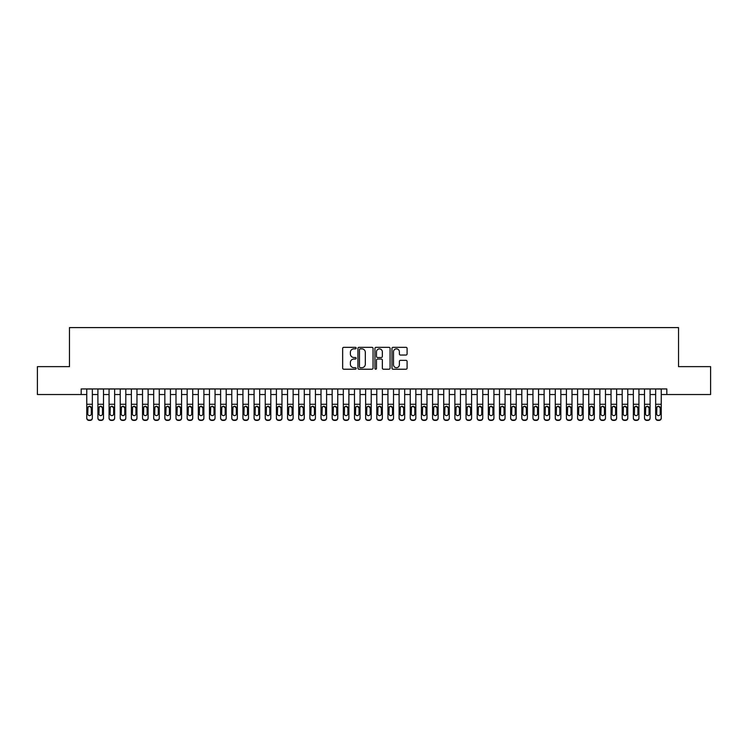<?xml version="1.0" encoding="UTF-8"?>
<svg xmlns="http://www.w3.org/2000/svg" width="748" height="748" viewBox="0 0 748 748"><rect width="100%" height="100%" fill="white"/><g stroke="black" fill="none" stroke-linecap="round" stroke-linejoin="round"><path stroke-width="1.12" d="M356.151 348.091A0.767 0.767 0 0 0 355.384 347.324L343.753 347.324A1.094 1.094 0 0 0 342.659 348.418L342.659 368.128A1.094 1.094 0 0 0 343.753 369.222L355.384 369.222A0.767 0.767 0 0 0 356.151 368.455A0.767 0.767 0 0 0 355.384 367.689L353.879 367.689A3.506 3.506 0 0 1 350.373 364.183L350.373 362.546A3.506 3.506 0 0 1 353.879 359.04L355.384 359.04A0.767 0.767 0 0 0 356.151 358.273A0.767 0.767 0 0 0 355.384 357.507L353.879 357.507A3.506 3.506 0 0 1 350.373 354L350.373 352.355A3.506 3.506 0 0 1 353.879 348.858L355.384 348.858A0.767 0.767 0 0 0 356.151 348.091M405.996 355.038A1.094 1.094 0 0 0 407.09 353.944L407.09 348.418A1.094 1.094 0 0 0 405.996 347.324L393.083 347.324A1.094 1.094 0 0 0 391.98 348.418L391.98 368.128A1.094 1.094 0 0 0 393.083 369.222L405.996 369.222A1.094 1.094 0 0 0 407.09 368.128L407.09 361.443A1.094 1.094 0 0 0 405.996 360.349L400.47 360.349A1.094 1.094 0 0 0 399.376 361.443L399.376 364.762A2.927 2.927 0 0 1 396.449 367.689A2.927 2.927 0 0 1 393.513 364.762L393.513 351.784A2.927 2.927 0 0 1 396.449 348.858A2.927 2.927 0 0 1 399.376 351.784L399.376 353.944A1.094 1.094 0 0 0 400.47 355.038L405.996 355.038M81.186 394.523L37.4 394.523L37.4 366.642L69.471 366.642L69.471 327.596L678.53 327.596L678.53 366.642L710.6 366.642L710.6 394.523L666.814 394.523L666.814 388.951L81.186 388.951L81.186 394.523L86.759 394.523M373.046 348.418A1.094 1.094 0 0 0 371.943 347.324L359.031 347.324A1.094 1.094 0 0 0 357.927 348.418L357.927 368.128A1.094 1.094 0 0 0 359.031 369.222L371.943 369.222A1.094 1.094 0 0 0 373.046 368.128L373.046 348.418M376.057 347.324L388.969 347.324A1.094 1.094 0 0 1 390.073 348.418L390.073 368.128A1.094 1.094 0 0 1 388.969 369.222L383.444 369.222A1.094 1.094 0 0 1 382.35 368.128L382.35 360.134A1.094 1.094 0 0 0 381.256 359.04L377.59 359.04A1.094 1.094 0 0 0 376.487 360.134L376.487 368.455A0.767 0.767 0 0 1 375.72 369.222A0.767 0.767 0 0 1 374.954 368.455L374.954 348.418A1.094 1.094 0 0 1 376.057 347.324M92.341 394.523L97.913 394.523M103.495 394.523L109.068 394.523M114.65 394.523L120.222 394.523M125.804 394.523L131.377 394.523M136.959 394.523L142.531 394.523M148.113 394.523L153.686 394.523M159.268 394.523L164.841 394.523M170.422 394.523L176.004 394.523M181.577 394.523L187.159 394.523M192.732 394.523L198.314 394.523M203.886 394.523L209.468 394.523M215.041 394.523L220.623 394.523M226.195 394.523L231.777 394.523M237.35 394.523L242.932 394.523M248.504 394.523L254.086 394.523M259.659 394.523L265.241 394.523M270.813 394.523L276.395 394.523M281.968 394.523L287.55 394.523M293.123 394.523L298.704 394.523M304.277 394.523L309.859 394.523M315.441 394.523L321.014 394.523M326.596 394.523L332.168 394.523M337.75 394.523L343.323 394.523M348.905 394.523L354.477 394.523M360.059 394.523L365.632 394.523M371.214 394.523L376.786 394.523M382.368 394.523L387.941 394.523M393.523 394.523L399.095 394.523M404.677 394.523L410.25 394.523M415.832 394.523L421.405 394.523M426.986 394.523L432.559 394.523M438.141 394.523L443.723 394.523M449.296 394.523L454.877 394.523M460.45 394.523L466.032 394.523M471.605 394.523L477.187 394.523M482.759 394.523L488.341 394.523M493.914 394.523L499.496 394.523M505.068 394.523L510.65 394.523M516.223 394.523L521.805 394.523M527.377 394.523L532.959 394.523M538.532 394.523L544.114 394.523M549.687 394.523L555.268 394.523M560.841 394.523L566.423 394.523M571.996 394.523L577.578 394.523M583.16 394.523L588.732 394.523M594.314 394.523L599.887 394.523M605.469 394.523L611.041 394.523M616.623 394.523L622.196 394.523M627.778 394.523L633.35 394.523M638.932 394.523L644.505 394.523M650.087 394.523L655.659 394.523M661.241 394.523L666.814 394.523M360.227 348.858A0.767 0.767 0 0 0 359.461 349.625L359.461 366.922A0.767 0.767 0 0 0 360.227 367.689L361.817 367.689A3.506 3.506 0 0 0 365.323 364.183L365.323 352.355A3.506 3.506 0 0 0 361.817 348.858L360.227 348.858M382.35 351.841A2.927 2.927 0 0 0 379.423 348.914A2.927 2.927 0 0 0 376.487 351.841L376.487 356.413A1.094 1.094 0 0 0 377.59 357.507L381.256 357.507A1.094 1.094 0 0 0 382.35 356.413L382.35 351.841M86.759 407.51L86.759 417.842A2.235 2.216 -0 0 0 88.993 420.058L90.106 420.058A2.235 2.216 -0 0 0 92.341 417.842L92.341 418.188A2.235 2.216 180 0 1 90.106 420.404L90.106 420.058M91.331 413.859L91.331 407.978L91.331 413.859A1.786 1.767 180 0 1 89.545 415.626A1.786 1.767 180 0 0 91.331 413.859M87.768 414.205L87.768 413.859A1.786 1.767 180 0 0 89.545 415.626M88.619 406.454L87.768 407.847M90.48 406.454L89.545 406.192L91.331 407.978M92.341 388.951L92.341 418.188M86.759 388.951L86.759 418.188A2.235 2.216 180 0 0 88.993 420.404L90.106 420.404M86.759 407.164L87.965 407.164L87.768 413.859M87.965 407.164L89.545 406.192M97.913 407.51L97.913 417.842A2.235 2.216 0 0 0 100.148 420.058L101.261 420.058A2.235 2.216 0 0 0 103.495 417.842L103.495 418.188A2.235 2.216 180 0 1 101.261 420.404L101.261 420.058M102.485 413.859L102.485 407.978L102.485 413.859A1.786 1.767 180 0 1 100.709 415.626A1.786 1.767 180 0 0 102.485 413.859M98.923 414.205L98.923 413.859A1.786 1.767 180 0 0 100.709 415.626M99.774 406.454L98.923 407.847M101.635 406.454L100.709 406.192L102.485 407.978M109.068 407.51L109.068 417.842A2.235 2.216 0 0 0 111.302 420.058L112.415 420.058A2.235 2.216 0 0 0 114.65 417.842L114.65 418.188A2.235 2.216 180 0 1 112.415 420.404L112.415 420.058M113.64 413.859L113.64 407.978L113.64 413.859A1.786 1.767 180 0 1 111.863 415.626A1.786 1.767 180 0 0 113.64 413.859M110.078 414.205L110.078 413.859A1.786 1.767 180 0 0 111.863 415.626M110.928 406.454L110.078 407.847M112.789 406.454L111.863 406.192L113.64 407.978M120.222 407.51L120.222 417.842A2.235 2.216 0 0 0 122.457 420.058L123.57 420.058A2.235 2.216 0 0 0 125.804 417.842L125.804 418.188A2.235 2.216 180 0 1 123.57 420.404L123.57 420.058M124.794 413.859L124.794 407.978L124.794 413.859A1.786 1.767 180 0 1 123.018 415.626A1.786 1.767 180 0 0 124.794 413.859M121.232 414.205L121.232 413.859A1.786 1.767 180 0 0 123.018 415.626M122.083 406.454L121.232 407.847M123.944 406.454L123.018 406.192L124.794 407.978M131.377 407.51L131.377 417.842A2.235 2.216 0 0 0 133.612 420.058L134.724 420.058A2.235 2.216 0 0 0 136.959 417.842L136.959 418.188A2.235 2.216 180 0 1 134.724 420.404L134.724 420.058M135.958 413.859L135.958 407.978L135.958 413.859A1.786 1.767 180 0 1 134.173 415.626A1.786 1.767 180 0 0 135.958 413.859M132.387 414.205L132.387 413.859A1.786 1.767 180 0 0 134.173 415.626M133.238 406.454L132.387 407.847M135.098 406.454L134.173 406.192L135.958 407.978M103.495 388.951L103.495 418.188M97.913 388.951L97.913 418.188A2.235 2.216 180 0 0 100.148 420.404L101.261 420.404M97.913 407.164L99.119 407.164L98.923 413.859M99.119 407.164L100.709 406.192M114.65 388.951L114.65 418.188M109.068 388.951L109.068 418.188A2.235 2.216 180 0 0 111.302 420.404L112.415 420.404M109.068 407.164L110.274 407.164L110.078 413.859M110.274 407.164L111.863 406.192M125.804 388.951L125.804 418.188M120.222 388.951L120.222 418.188A2.235 2.216 180 0 0 122.457 420.404L123.57 420.404M120.222 407.164L121.428 407.164L121.232 413.859M121.428 407.164L123.018 406.192M136.959 388.951L136.959 418.188M131.377 388.951L131.377 418.188A2.235 2.216 180 0 0 133.612 420.404L134.724 420.404M131.377 407.164L132.583 407.164L132.387 413.859M132.583 407.164L134.173 406.192M142.531 407.51L142.531 417.842A2.235 2.216 0 0 0 144.766 420.058L145.879 420.058A2.235 2.216 0 0 0 148.113 417.842L148.113 418.188A2.235 2.216 180 0 1 145.879 420.404L145.879 420.058M147.113 413.859L147.113 407.978L147.113 413.859A1.786 1.767 180 0 1 145.327 415.626A1.786 1.767 180 0 0 147.113 413.859M143.541 414.205L143.541 413.859A1.786 1.767 180 0 0 145.327 415.626M144.392 406.454L143.541 407.847M146.253 406.454L145.327 406.192L147.113 407.978M148.113 388.951L148.113 418.188M142.531 388.951L142.531 418.188A2.235 2.216 180 0 0 144.766 420.404L145.879 420.404M142.531 407.164L143.738 407.164L143.541 413.859M143.738 407.164L145.327 406.192M153.686 407.51L153.686 417.842A2.235 2.216 0 0 0 155.921 420.058L157.033 420.058A2.235 2.216 0 0 0 159.268 417.842L159.268 418.188A2.235 2.216 180 0 1 157.033 420.404L157.033 420.058M158.267 413.859L158.267 407.978L158.267 413.859A1.786 1.767 180 0 1 156.482 415.626A1.786 1.767 180 0 0 158.267 413.859M154.696 414.205L154.696 413.859A1.786 1.767 180 0 0 156.482 415.626M155.547 406.454L154.696 407.847M157.407 406.454L156.482 406.192L158.267 407.978M159.268 388.951L159.268 418.188M153.686 388.951L153.686 418.188A2.235 2.216 180 0 0 155.921 420.404L157.033 420.404M153.686 407.164L154.892 407.164L154.696 413.859M154.892 407.164L156.482 406.192M164.841 407.51L164.841 417.842A2.235 2.216 0 0 0 167.075 420.058L168.188 420.058A2.235 2.216 0 0 0 170.422 417.842L170.422 418.188A2.235 2.216 180 0 1 168.188 420.404L168.188 420.058M169.422 413.859L169.422 407.978L169.422 413.859A1.786 1.767 180 0 1 167.636 415.626A1.786 1.767 180 0 0 169.422 413.859M165.85 414.205L165.85 413.859A1.786 1.767 180 0 0 167.636 415.626M166.701 406.454L165.85 407.847M168.562 406.454L167.636 406.192L169.422 407.978M170.422 388.951L170.422 418.188M164.841 388.951L164.841 418.188A2.235 2.216 180 0 0 167.075 420.404L168.188 420.404M164.841 407.164L166.047 407.164L165.85 413.859M166.047 407.164L167.636 406.192M176.004 407.51L176.004 417.842A2.235 2.216 0 0 0 178.23 420.058L179.342 420.058A2.235 2.216 0 0 0 181.577 417.842L181.577 418.188A2.235 2.216 180 0 1 179.342 420.404L179.342 420.058M180.577 413.859L180.577 407.978L180.577 413.859A1.786 1.767 180 0 1 178.791 415.626A1.786 1.767 180 0 0 180.577 413.859M177.005 414.205L177.005 413.859A1.786 1.767 180 0 0 178.791 415.626M177.856 406.454L177.005 407.847M179.716 406.454L178.791 406.192L180.577 407.978M181.577 388.951L181.577 418.188M176.004 388.951L176.004 418.188A2.235 2.216 180 0 0 178.23 420.404L179.342 420.404M176.004 407.164L177.201 407.164L177.005 413.859M177.201 407.164L178.791 406.192M187.159 407.51L187.159 417.842A2.235 2.216 0 0 0 189.384 420.058L190.497 420.058A2.235 2.216 0 0 0 192.732 417.842L192.732 418.188A2.235 2.216 180 0 1 190.497 420.404L190.497 420.058M191.731 413.859L191.731 407.978L191.731 413.859A1.786 1.767 180 0 1 189.945 415.626A1.786 1.767 180 0 0 191.731 413.859M188.159 414.205L188.159 413.859A1.786 1.767 180 0 0 189.945 415.626M189.01 406.454L188.159 407.847M190.871 406.454L189.945 406.192L191.731 407.978M198.314 407.51L198.314 417.842A2.235 2.216 0 0 0 200.539 420.058L201.661 420.058A2.235 2.216 0 0 0 203.886 417.842L203.886 418.188A2.235 2.216 180 0 1 201.661 420.404L201.661 420.058M202.886 413.859L202.886 407.978L202.886 413.859A1.786 1.767 180 0 1 201.1 415.626A1.786 1.767 180 0 0 202.886 413.859M199.314 414.205L199.314 413.859A1.786 1.767 180 0 0 201.1 415.626M200.165 406.454L199.314 407.847M202.025 406.454L201.1 406.192L202.886 407.978M209.468 407.51L209.468 417.842A2.235 2.216 0 0 0 211.693 420.058L212.815 420.058A2.235 2.216 0 0 0 215.041 417.842L215.041 418.188A2.235 2.216 180 0 1 212.815 420.404L212.815 420.058M214.04 413.859L214.04 407.978L214.04 413.859A1.786 1.767 180 0 1 212.254 415.626A1.786 1.767 180 0 0 214.04 413.859M210.469 414.205L210.469 413.859A1.786 1.767 180 0 0 212.254 415.626M211.319 406.454L210.469 407.847M213.189 406.454L212.254 406.192L214.04 407.978M220.623 407.51L220.623 417.842A2.235 2.216 0 0 0 222.848 420.058L223.97 420.058A2.235 2.216 0 0 0 226.195 417.842L226.195 418.188A2.235 2.216 180 0 1 223.97 420.404L223.97 420.058M225.195 413.859L225.195 407.978L225.195 413.859A1.786 1.767 180 0 1 223.409 415.626A1.786 1.767 180 0 0 225.195 413.859M221.623 414.205L221.623 413.859A1.786 1.767 180 0 0 223.409 415.626M222.474 406.454L221.623 407.847M224.344 406.454L223.409 406.192L225.195 407.978M231.777 407.51L231.777 417.842A2.235 2.216 0 0 0 234.002 420.058L235.124 420.058A2.235 2.216 0 0 0 237.35 417.842L237.35 418.188A2.235 2.216 180 0 1 235.124 420.404L235.124 420.058M236.349 413.859L236.349 407.978L236.349 413.859A1.786 1.767 180 0 1 234.563 415.626A1.786 1.767 180 0 0 236.349 413.859M232.778 414.205L232.778 413.859A1.786 1.767 180 0 0 234.563 415.626M233.628 406.454L232.778 407.847M235.498 406.454L234.563 406.192L236.349 407.978M242.932 407.51L242.932 417.842A2.235 2.216 0 0 0 245.157 420.058L246.279 420.058A2.235 2.216 0 0 0 248.504 417.842L248.504 418.188A2.235 2.216 180 0 1 246.279 420.404L246.279 420.058M247.504 413.859L247.504 407.978L247.504 413.859A1.786 1.767 180 0 1 245.718 415.626A1.786 1.767 180 0 0 247.504 413.859M243.932 414.205L243.932 413.859A1.786 1.767 180 0 0 245.718 415.626M244.783 406.454L243.932 407.847M246.653 406.454L245.718 406.192L247.504 407.978M254.086 407.51L254.086 417.842A2.235 2.216 0 0 0 256.312 420.058L257.434 420.058A2.235 2.216 0 0 0 259.659 417.842L259.659 418.188A2.235 2.216 180 0 1 257.434 420.404L257.434 420.058M258.658 413.859L258.658 407.978L258.658 413.859A1.786 1.767 180 0 1 256.873 415.626A1.786 1.767 180 0 0 258.658 413.859M255.087 414.205L255.087 413.859A1.786 1.767 180 0 0 256.873 415.626M255.938 406.454L255.087 407.847M257.808 406.454L256.873 406.192L258.658 407.978M265.241 407.51L265.241 417.842A2.235 2.216 0 0 0 267.466 420.058L268.588 420.058A2.235 2.216 0 0 0 270.813 417.842L270.813 418.188A2.235 2.216 180 0 1 268.588 420.404L268.588 420.058M269.813 413.859L269.813 407.978L269.813 413.859A1.786 1.767 180 0 1 268.027 415.626A1.786 1.767 180 0 0 269.813 413.859M266.241 414.205L266.241 413.859A1.786 1.767 180 0 0 268.027 415.626M267.101 406.454L266.241 407.847M268.962 406.454L268.027 406.192L269.813 407.978M276.395 407.51L276.395 417.842A2.235 2.216 0 0 0 278.63 420.058L279.743 420.058A2.235 2.216 0 0 0 281.968 417.842L281.968 418.188A2.235 2.216 180 0 1 279.743 420.404L279.743 420.058M280.968 413.859L280.968 407.978L280.968 413.859A1.786 1.767 180 0 1 279.182 415.626A1.786 1.767 180 0 0 280.968 413.859M277.396 414.205L277.396 413.859A1.786 1.767 180 0 0 279.182 415.626M278.256 406.454L277.396 407.847M280.117 406.454L279.182 406.192L280.968 407.978M287.55 407.51L287.55 417.842A2.235 2.216 0 0 0 289.785 420.058L290.897 420.058A2.235 2.216 0 0 0 293.123 417.842L293.123 418.188A2.235 2.216 180 0 1 290.897 420.404L290.897 420.058M292.122 413.859L292.122 407.978L292.122 413.859A1.786 1.767 180 0 1 290.336 415.626A1.786 1.767 180 0 0 292.122 413.859M288.55 414.205L288.55 413.859A1.786 1.767 180 0 0 290.336 415.626M289.411 406.454L288.55 407.847M291.271 406.454L290.336 406.192L292.122 407.978M298.704 407.51L298.704 417.842A2.235 2.216 0 0 0 300.939 420.058L302.052 420.058A2.235 2.216 0 0 0 304.277 417.842L304.277 418.188A2.235 2.216 180 0 1 302.052 420.404L302.052 420.058M303.277 413.859L303.277 407.978L303.277 413.859A1.786 1.767 180 0 1 301.491 415.626A1.786 1.767 180 0 0 303.277 413.859M299.705 414.205L299.705 413.859A1.786 1.767 180 0 0 301.491 415.626M300.565 406.454L299.705 407.847M302.426 406.454L301.491 406.192L303.277 407.978M309.859 407.51L309.859 417.842A2.235 2.216 0 0 0 312.094 420.058L313.206 420.058A2.235 2.216 0 0 0 315.441 417.842L315.441 418.188A2.235 2.216 180 0 1 313.206 420.404L313.206 420.058M314.431 413.859L314.431 407.978L314.431 413.859A1.786 1.767 180 0 1 312.645 415.626A1.786 1.767 180 0 0 314.431 413.859M310.859 414.205L310.859 413.859A1.786 1.767 180 0 0 312.645 415.626M311.72 406.454L310.859 407.847M313.58 406.454L312.645 406.192L314.431 407.978M192.732 388.951L192.732 418.188M187.159 388.951L187.159 418.188A2.235 2.216 180 0 0 189.384 420.404L190.497 420.404M187.159 407.164L188.356 407.164L188.159 413.859M188.356 407.164L189.945 406.192M203.886 388.951L203.886 418.188M198.314 388.951L198.314 418.188A2.235 2.216 180 0 0 200.539 420.404L201.661 420.404M198.314 407.164L199.51 407.164L199.314 413.859M199.51 407.164L201.1 406.192M215.041 388.951L215.041 418.188M209.468 388.951L209.468 418.188A2.235 2.216 180 0 0 211.693 420.404L212.815 420.404M209.468 407.164L210.665 407.164L210.469 413.859M210.665 407.164L212.254 406.192M226.195 388.951L226.195 418.188M220.623 388.951L220.623 418.188A2.235 2.216 180 0 0 222.848 420.404L223.97 420.404M220.623 407.164L221.819 407.164L221.623 413.859M221.819 407.164L223.409 406.192M237.35 388.951L237.35 418.188M231.777 388.951L231.777 418.188A2.235 2.216 180 0 0 234.002 420.404L235.124 420.404M231.777 407.164L232.974 407.164L232.778 413.859M232.974 407.164L234.563 406.192M248.504 388.951L248.504 418.188M242.932 388.951L242.932 418.188A2.235 2.216 180 0 0 245.157 420.404L246.279 420.404M242.932 407.164L244.129 407.164L243.932 413.859M244.129 407.164L245.718 406.192M259.659 388.951L259.659 418.188M254.086 388.951L254.086 418.188A2.235 2.216 180 0 0 256.312 420.404L257.434 420.404M254.086 407.164L255.283 407.164L255.087 413.859M255.283 407.164L256.873 406.192M270.813 388.951L270.813 418.188M265.241 388.951L265.241 418.188A2.235 2.216 180 0 0 267.466 420.404L268.588 420.404M265.241 407.164L266.438 407.164L266.241 413.859M266.438 407.164L268.027 406.192M281.968 388.951L281.968 418.188M276.395 388.951L276.395 418.188A2.235 2.216 180 0 0 278.63 420.404L279.743 420.404M276.395 407.164L277.592 407.164L277.396 413.859M277.592 407.164L279.182 406.192M293.123 388.951L293.123 418.188M287.55 388.951L287.55 418.188A2.235 2.216 180 0 0 289.785 420.404L290.897 420.404M287.55 407.164L288.747 407.164L288.55 413.859M288.747 407.164L290.336 406.192M304.277 388.951L304.277 418.188M298.704 388.951L298.704 418.188A2.235 2.216 180 0 0 300.939 420.404L302.052 420.404M298.704 407.164L299.901 407.164L299.705 413.859M299.901 407.164L301.491 406.192M315.441 388.951L315.441 418.188M309.859 388.951L309.859 418.188A2.235 2.216 180 0 0 312.094 420.404L313.206 420.404M309.859 407.164L311.065 407.164L310.859 413.859M311.065 407.164L312.645 406.192M321.014 407.51L321.014 417.842A2.235 2.216 0 0 0 323.248 420.058L324.361 420.058A2.235 2.216 0 0 0 326.596 417.842L326.596 418.188A2.235 2.216 180 0 1 324.361 420.404L324.361 420.058M325.586 413.859L325.586 407.978L325.586 413.859A1.786 1.767 180 0 1 323.8 415.626A1.786 1.767 180 0 0 325.586 413.859M322.014 414.205L322.014 413.859A1.786 1.767 180 0 0 323.8 415.626M322.874 406.454L322.014 407.847M324.735 406.454L323.8 406.192L325.586 407.978M332.168 407.51L332.168 417.842A2.235 2.216 0 0 0 334.403 420.058L335.515 420.058A2.235 2.216 0 0 0 337.75 417.842L337.75 418.188A2.235 2.216 180 0 1 335.515 420.404L335.515 420.058M336.74 413.859L336.74 407.978L336.74 413.859A1.786 1.767 180 0 1 334.954 415.626A1.786 1.767 180 0 0 336.74 413.859M333.169 414.205L333.169 413.859A1.786 1.767 180 0 0 334.954 415.626M334.029 406.454L333.169 407.847M335.889 406.454L334.954 406.192L336.74 407.978M343.323 407.51L343.323 417.842A2.235 2.216 0 0 0 345.557 420.058L346.67 420.058A2.235 2.216 0 0 0 348.905 417.842L348.905 418.188A2.235 2.216 180 0 1 346.67 420.404L346.67 420.058M347.895 413.859L347.895 407.978L347.895 413.859A1.786 1.767 180 0 1 346.109 415.626A1.786 1.767 180 0 0 347.895 413.859M344.332 414.205L344.332 413.859A1.786 1.767 180 0 0 346.109 415.626M345.183 406.454L344.332 407.847M347.044 406.454L346.109 406.192L347.895 407.978M354.477 407.51L354.477 417.842A2.235 2.216 0 0 0 356.712 420.058L357.825 420.058A2.235 2.216 0 0 0 360.059 417.842L360.059 418.188A2.235 2.216 180 0 1 357.825 420.404L357.825 420.058M359.049 413.859L359.049 407.978L359.049 413.859A1.786 1.767 180 0 1 357.264 415.626A1.786 1.767 180 0 0 359.049 413.859M355.487 414.205L355.487 413.859A1.786 1.767 180 0 0 357.264 415.626M356.338 406.454L355.487 407.847M358.199 406.454L357.264 406.192L359.049 407.978M326.596 388.951L326.596 418.188M321.014 388.951L321.014 418.188A2.235 2.216 180 0 0 323.248 420.404L324.361 420.404M321.014 407.164L322.22 407.164L322.014 413.859M322.22 407.164L323.8 406.192M337.75 388.951L337.75 418.188M332.168 388.951L332.168 418.188A2.235 2.216 180 0 0 334.403 420.404L335.515 420.404M332.168 407.164L333.374 407.164L333.169 413.859M333.374 407.164L334.954 406.192M348.905 388.951L348.905 418.188M343.323 388.951L343.323 418.188A2.235 2.216 180 0 0 345.557 420.404L346.67 420.404M343.323 407.164L344.529 407.164L344.332 413.859M344.529 407.164L346.109 406.192M360.059 388.951L360.059 418.188M354.477 388.951L354.477 418.188A2.235 2.216 180 0 0 356.712 420.404L357.825 420.404M354.477 407.164L355.683 407.164L355.487 413.859M355.683 407.164L357.264 406.192M365.632 407.51L365.632 417.842A2.235 2.216 0 0 0 367.866 420.058L368.979 420.058A2.235 2.216 0 0 0 371.214 417.842L371.214 418.188A2.235 2.216 180 0 1 368.979 420.404L368.979 420.058M370.204 413.859L370.204 407.978L370.204 413.859A1.786 1.767 180 0 1 368.418 415.626A1.786 1.767 180 0 0 370.204 413.859M366.642 414.205L366.642 413.859A1.786 1.767 180 0 0 368.418 415.626M367.492 406.454L366.642 407.847M369.353 406.454L368.418 406.192L370.204 407.978M371.214 388.951L371.214 418.188M365.632 388.951L365.632 418.188A2.235 2.216 180 0 0 367.866 420.404L368.979 420.404M365.632 407.164L366.838 407.164L366.642 413.859M366.838 407.164L368.418 406.192M376.786 407.51L376.786 417.842A2.235 2.216 0 0 0 379.021 420.058L380.134 420.058A2.235 2.216 0 0 0 382.368 417.842L382.368 418.188A2.235 2.216 180 0 1 380.134 420.404L380.134 420.058M381.358 413.859L381.358 407.978L381.358 413.859A1.786 1.767 180 0 1 379.582 415.626A1.786 1.767 180 0 0 381.358 413.859M377.796 414.205L377.796 413.859A1.786 1.767 180 0 0 379.582 415.626M378.647 406.454L377.796 407.847M380.508 406.454L379.582 406.192L381.358 407.978M382.368 388.951L382.368 418.188M376.786 388.951L376.786 418.188A2.235 2.216 180 0 0 379.021 420.404L380.134 420.404M376.786 407.164L377.992 407.164L377.796 413.859M377.992 407.164L379.582 406.192M387.941 407.51L387.941 417.842A2.235 2.216 0 0 0 390.176 420.058L391.288 420.058A2.235 2.216 0 0 0 393.523 417.842L393.523 418.188A2.235 2.216 180 0 1 391.288 420.404L391.288 420.058M392.513 413.859L392.513 407.978L392.513 413.859A1.786 1.767 180 0 1 390.736 415.626A1.786 1.767 180 0 0 392.513 413.859M388.951 414.205L388.951 413.859A1.786 1.767 180 0 0 390.736 415.626M389.801 406.454L388.951 407.847M391.662 406.454L390.736 406.192L392.513 407.978M393.523 388.951L393.523 418.188M387.941 388.951L387.941 418.188A2.235 2.216 180 0 0 390.176 420.404L391.288 420.404M387.941 407.164L389.147 407.164L388.951 413.859M389.147 407.164L390.736 406.192M399.095 407.51L399.095 417.842A2.235 2.216 0 0 0 401.33 420.058L402.443 420.058A2.235 2.216 0 0 0 404.677 417.842L404.677 418.188A2.235 2.216 180 0 1 402.443 420.404L402.443 420.058M403.668 413.859L403.668 407.978L403.668 413.859A1.786 1.767 180 0 1 401.891 415.626A1.786 1.767 180 0 0 403.668 413.859M400.105 414.205L400.105 413.859A1.786 1.767 180 0 0 401.891 415.626M400.956 406.454L400.105 407.847M402.817 406.454L401.891 406.192L403.668 407.978M404.677 388.951L404.677 418.188M399.095 388.951L399.095 418.188A2.235 2.216 180 0 0 401.33 420.404L402.443 420.404M399.095 407.164L400.302 407.164L400.105 413.859M400.302 407.164L401.891 406.192M410.25 407.51L410.25 417.842A2.235 2.216 0 0 0 412.485 420.058L413.597 420.058A2.235 2.216 0 0 0 415.832 417.842L415.832 418.188A2.235 2.216 180 0 1 413.597 420.404L413.597 420.058M414.831 413.859L414.831 407.978L414.831 413.859A1.786 1.767 180 0 1 413.046 415.626A1.786 1.767 180 0 0 414.831 413.859M411.26 414.205L411.26 413.859A1.786 1.767 180 0 0 413.046 415.626M412.111 406.454L411.26 407.847M413.971 406.454L413.046 406.192L414.831 407.978M415.832 388.951L415.832 418.188M410.25 388.951L410.25 418.188A2.235 2.216 180 0 0 412.485 420.404L413.597 420.404M410.25 407.164L411.456 407.164L411.26 413.859M411.456 407.164L413.046 406.192M421.405 407.51L421.405 417.842A2.235 2.216 0 0 0 423.639 420.058L424.752 420.058A2.235 2.216 0 0 0 426.986 417.842L426.986 418.188A2.235 2.216 180 0 1 424.752 420.404L424.752 420.058M425.986 413.859L425.986 407.978L425.986 413.859A1.786 1.767 180 0 1 424.2 415.626A1.786 1.767 180 0 0 425.986 413.859M422.414 414.205L422.414 413.859A1.786 1.767 180 0 0 424.2 415.626M423.265 406.454L422.414 407.847M425.126 406.454L424.2 406.192L425.986 407.978M426.986 388.951L426.986 418.188M421.405 388.951L421.405 418.188A2.235 2.216 180 0 0 423.639 420.404L424.752 420.404M421.405 407.164L422.611 407.164L422.414 413.859M422.611 407.164L424.2 406.192M432.559 407.51L432.559 417.842A2.235 2.216 0 0 0 434.794 420.058L435.906 420.058A2.235 2.216 0 0 0 438.141 417.842L438.141 418.188A2.235 2.216 180 0 1 435.906 420.404L435.906 420.058M437.141 413.859L437.141 407.978L437.141 413.859A1.786 1.767 180 0 1 435.355 415.626A1.786 1.767 180 0 0 437.141 413.859M433.569 414.205L433.569 413.859A1.786 1.767 180 0 0 435.355 415.626M434.42 406.454L433.569 407.847M436.28 406.454L435.355 406.192L437.141 407.978M438.141 388.951L438.141 418.188M432.559 388.951L432.559 418.188A2.235 2.216 180 0 0 434.794 420.404L435.906 420.404M432.559 407.164L433.765 407.164L433.569 413.859M433.765 407.164L435.355 406.192M443.723 407.51L443.723 417.842A2.235 2.216 0 0 0 445.948 420.058L447.061 420.058A2.235 2.216 0 0 0 449.296 417.842L449.296 418.188A2.235 2.216 180 0 1 447.061 420.404L447.061 420.058M448.295 413.859L448.295 407.978L448.295 413.859A1.786 1.767 180 0 1 446.509 415.626A1.786 1.767 180 0 0 448.295 413.859M444.723 414.205L444.723 413.859A1.786 1.767 180 0 0 446.509 415.626M445.574 406.454L444.723 407.847M447.435 406.454L446.509 406.192L448.295 407.978M449.296 388.951L449.296 418.188M443.723 388.951L443.723 418.188A2.235 2.216 180 0 0 445.948 420.404L447.061 420.404M443.723 407.164L444.92 407.164L444.723 413.859M444.92 407.164L446.509 406.192M454.877 407.51L454.877 417.842A2.235 2.216 0 0 0 457.103 420.058L458.215 420.058A2.235 2.216 0 0 0 460.45 417.842L460.45 418.188A2.235 2.216 180 0 1 458.215 420.404L458.215 420.058M459.45 413.859L459.45 407.978L459.45 413.859A1.786 1.767 180 0 1 457.664 415.626A1.786 1.767 180 0 0 459.45 413.859M455.878 414.205L455.878 413.859A1.786 1.767 180 0 0 457.664 415.626M456.729 406.454L455.878 407.847M458.589 406.454L457.664 406.192L459.45 407.978M460.45 388.951L460.45 418.188M454.877 388.951L454.877 418.188A2.235 2.216 180 0 0 457.103 420.404L458.215 420.404M454.877 407.164L456.074 407.164L455.878 413.859M456.074 407.164L457.664 406.192M466.032 407.51L466.032 417.842A2.235 2.216 0 0 0 468.257 420.058L469.37 420.058A2.235 2.216 0 0 0 471.605 417.842L471.605 418.188A2.235 2.216 180 0 1 469.37 420.404L469.37 420.058M470.604 413.859L470.604 407.978L470.604 413.859A1.786 1.767 180 0 1 468.818 415.626A1.786 1.767 180 0 0 470.604 413.859M467.033 414.205L467.033 413.859A1.786 1.767 180 0 0 468.818 415.626M467.883 406.454L467.033 407.847M469.744 406.454L468.818 406.192L470.604 407.978M471.605 388.951L471.605 418.188M466.032 388.951L466.032 418.188A2.235 2.216 180 0 0 468.257 420.404L469.37 420.404M466.032 407.164L467.229 407.164L467.033 413.859M467.229 407.164L468.818 406.192M477.187 407.51L477.187 417.842A2.235 2.216 0 0 0 479.412 420.058L480.534 420.058A2.235 2.216 0 0 0 482.759 417.842L482.759 418.188A2.235 2.216 180 0 1 480.534 420.404L480.534 420.058M481.759 413.859L481.759 407.978L481.759 413.859A1.786 1.767 180 0 1 479.973 415.626A1.786 1.767 180 0 0 481.759 413.859M478.187 414.205L478.187 413.859A1.786 1.767 180 0 0 479.973 415.626M479.038 406.454L478.187 407.847M480.899 406.454L479.973 406.192L481.759 407.978M482.759 388.951L482.759 418.188M477.187 388.951L477.187 418.188A2.235 2.216 180 0 0 479.412 420.404L480.534 420.404M477.187 407.164L478.383 407.164L478.187 413.859M478.383 407.164L479.973 406.192M488.341 407.51L488.341 417.842A2.235 2.216 0 0 0 490.566 420.058L491.688 420.058A2.235 2.216 0 0 0 493.914 417.842L493.914 418.188A2.235 2.216 180 0 1 491.688 420.404L491.688 420.058M492.913 413.859L492.913 407.978L492.913 413.859A1.786 1.767 180 0 1 491.127 415.626A1.786 1.767 180 0 0 492.913 413.859M489.342 414.205L489.342 413.859A1.786 1.767 180 0 0 491.127 415.626M490.192 406.454L489.342 407.847M492.062 406.454L491.127 406.192L492.913 407.978M493.914 388.951L493.914 418.188M488.341 388.951L488.341 418.188A2.235 2.216 180 0 0 490.566 420.404L491.688 420.404M488.341 407.164L489.538 407.164L489.342 413.859M489.538 407.164L491.127 406.192M499.496 407.51L499.496 417.842A2.235 2.216 0 0 0 501.721 420.058L502.843 420.058A2.235 2.216 0 0 0 505.068 417.842L505.068 418.188A2.235 2.216 180 0 1 502.843 420.404L502.843 420.058M504.068 413.859L504.068 407.978L504.068 413.859A1.786 1.767 180 0 1 502.282 415.626A1.786 1.767 180 0 0 504.068 413.859M500.496 414.205L500.496 413.859A1.786 1.767 180 0 0 502.282 415.626M501.347 406.454L500.496 407.847M503.217 406.454L502.282 406.192L504.068 407.978M505.068 388.951L505.068 418.188M499.496 388.951L499.496 418.188A2.235 2.216 180 0 0 501.721 420.404L502.843 420.404M499.496 407.164L500.693 407.164L500.496 413.859M500.693 407.164L502.282 406.192M510.65 407.51L510.65 417.842A2.235 2.216 0 0 0 512.876 420.058L513.998 420.058A2.235 2.216 0 0 0 516.223 417.842L516.223 418.188A2.235 2.216 180 0 1 513.998 420.404L513.998 420.058M515.222 413.859L515.222 407.978L515.222 413.859A1.786 1.767 180 0 1 513.437 415.626A1.786 1.767 180 0 0 515.222 413.859M511.651 414.205L511.651 413.859A1.786 1.767 180 0 0 513.437 415.626M512.502 406.454L511.651 407.847M514.372 406.454L513.437 406.192L515.222 407.978M516.223 388.951L516.223 418.188M510.65 388.951L510.65 418.188A2.235 2.216 180 0 0 512.876 420.404L513.998 420.404M510.65 407.164L511.847 407.164L511.651 413.859M511.847 407.164L513.437 406.192M521.805 407.51L521.805 417.842A2.235 2.216 0 0 0 524.03 420.058L525.152 420.058A2.235 2.216 0 0 0 527.377 417.842L527.377 418.188A2.235 2.216 180 0 1 525.152 420.404L525.152 420.058M526.377 413.859L526.377 407.978L526.377 413.859A1.786 1.767 180 0 1 524.591 415.626A1.786 1.767 180 0 0 526.377 413.859M522.805 414.205L522.805 413.859A1.786 1.767 180 0 0 524.591 415.626M523.656 406.454L522.805 407.847M525.526 406.454L524.591 406.192L526.377 407.978M527.377 388.951L527.377 418.188M521.805 388.951L521.805 418.188A2.235 2.216 180 0 0 524.03 420.404L525.152 420.404M521.805 407.164L523.002 407.164L522.805 413.859M523.002 407.164L524.591 406.192M532.959 407.51L532.959 417.842A2.235 2.216 0 0 0 535.185 420.058L536.307 420.058A2.235 2.216 0 0 0 538.532 417.842L538.532 418.188A2.235 2.216 180 0 1 536.307 420.404L536.307 420.058M537.532 413.859L537.532 407.978L537.532 413.859A1.786 1.767 180 0 1 535.746 415.626A1.786 1.767 180 0 0 537.532 413.859M533.96 414.205L533.96 413.859A1.786 1.767 180 0 0 535.746 415.626M534.811 406.454L533.96 407.847M536.681 406.454L535.746 406.192L537.532 407.978M538.532 388.951L538.532 418.188M532.959 388.951L532.959 418.188A2.235 2.216 180 0 0 535.185 420.404L536.307 420.404M532.959 407.164L534.156 407.164L533.96 413.859M534.156 407.164L535.746 406.192M544.114 407.51L544.114 417.842A2.235 2.216 0 0 0 546.339 420.058L547.461 420.058A2.235 2.216 0 0 0 549.687 417.842L549.687 418.188A2.235 2.216 180 0 1 547.461 420.404L547.461 420.058M548.686 413.859L548.686 407.978L548.686 413.859A1.786 1.767 180 0 1 546.9 415.626A1.786 1.767 180 0 0 548.686 413.859M545.114 414.205L545.114 413.859A1.786 1.767 180 0 0 546.9 415.626M545.975 406.454L545.114 407.847M547.835 406.454L546.9 406.192L548.686 407.978M549.687 388.951L549.687 418.188M544.114 388.951L544.114 418.188A2.235 2.216 180 0 0 546.339 420.404L547.461 420.404M544.114 407.164L545.311 407.164L545.114 413.859M545.311 407.164L546.9 406.192M555.268 407.51L555.268 417.842A2.235 2.216 0 0 0 557.503 420.058L558.616 420.058A2.235 2.216 0 0 0 560.841 417.842L560.841 418.188A2.235 2.216 180 0 1 558.616 420.404L558.616 420.058M559.841 413.859L559.841 407.978L559.841 413.859A1.786 1.767 180 0 1 558.055 415.626A1.786 1.767 180 0 0 559.841 413.859M556.269 414.205L556.269 413.859A1.786 1.767 180 0 0 558.055 415.626M557.129 406.454L556.269 407.847M558.99 406.454L558.055 406.192L559.841 407.978M560.841 388.951L560.841 418.188M555.268 388.951L555.268 418.188A2.235 2.216 180 0 0 557.503 420.404L558.616 420.404M555.268 407.164L556.465 407.164L556.269 413.859M556.465 407.164L558.055 406.192M566.423 407.51L566.423 417.842A2.235 2.216 0 0 0 568.658 420.058L569.77 420.058A2.235 2.216 0 0 0 571.996 417.842L571.996 418.188A2.235 2.216 180 0 1 569.77 420.404L569.77 420.058M570.995 413.859L570.995 407.978L570.995 413.859A1.786 1.767 180 0 1 569.209 415.626A1.786 1.767 180 0 0 570.995 413.859M567.423 414.205L567.423 413.859A1.786 1.767 180 0 0 569.209 415.626M568.284 406.454L567.423 407.847M570.144 406.454L569.209 406.192L570.995 407.978M571.996 388.951L571.996 418.188M566.423 388.951L566.423 418.188A2.235 2.216 180 0 0 568.658 420.404L569.77 420.404M566.423 407.164L567.62 407.164L567.423 413.859M567.62 407.164L569.209 406.192M577.578 407.51L577.578 417.842A2.235 2.216 0 0 0 579.812 420.058L580.925 420.058A2.235 2.216 0 0 0 583.16 417.842L583.16 418.188A2.235 2.216 180 0 1 580.925 420.404L580.925 420.058M582.15 413.859L582.15 407.978L582.15 413.859A1.786 1.767 180 0 1 580.364 415.626A1.786 1.767 180 0 0 582.15 413.859M578.578 414.205L578.578 413.859A1.786 1.767 180 0 0 580.364 415.626M579.438 406.454L578.578 407.847M581.299 406.454L580.364 406.192L582.15 407.978M583.16 388.951L583.16 418.188M577.578 388.951L577.578 418.188A2.235 2.216 180 0 0 579.812 420.404L580.925 420.404M577.578 407.164L578.774 407.164L578.578 413.859M578.774 407.164L580.364 406.192M588.732 407.51L588.732 417.842A2.235 2.216 0 0 0 590.967 420.058L592.079 420.058A2.235 2.216 0 0 0 594.314 417.842L594.314 418.188A2.235 2.216 180 0 1 592.079 420.404L592.079 420.058M593.304 413.859L593.304 407.978L593.304 413.859A1.786 1.767 180 0 1 591.518 415.626A1.786 1.767 180 0 0 593.304 413.859M589.733 414.205L589.733 413.859A1.786 1.767 180 0 0 591.518 415.626M590.593 406.454L589.733 407.847M592.453 406.454L591.518 406.192L593.304 407.978M594.314 388.951L594.314 418.188M588.732 388.951L588.732 418.188A2.235 2.216 180 0 0 590.967 420.404L592.079 420.404M588.732 407.164L589.938 407.164L589.733 413.859M589.938 407.164L591.518 406.192M599.887 407.51L599.887 417.842A2.235 2.216 0 0 0 602.121 420.058L603.234 420.058A2.235 2.216 0 0 0 605.469 417.842L605.469 418.188A2.235 2.216 180 0 1 603.234 420.404L603.234 420.058M604.459 413.859L604.459 407.978L604.459 413.859A1.786 1.767 180 0 1 602.673 415.626A1.786 1.767 180 0 0 604.459 413.859M600.887 414.205L600.887 413.859A1.786 1.767 180 0 0 602.673 415.626M601.747 406.454L600.887 407.847M603.608 406.454L602.673 406.192L604.459 407.978M605.469 388.951L605.469 418.188M599.887 388.951L599.887 418.188A2.235 2.216 180 0 0 602.121 420.404L603.234 420.404M599.887 407.164L601.093 407.164L600.887 413.859M601.093 407.164L602.673 406.192M611.041 407.51L611.041 417.842A2.235 2.216 0 0 0 613.276 420.058L614.389 420.058A2.235 2.216 0 0 0 616.623 417.842L616.623 418.188A2.235 2.216 180 0 1 614.389 420.404L614.389 420.058M615.613 413.859L615.613 407.978L615.613 413.859A1.786 1.767 180 0 1 613.827 415.626A1.786 1.767 180 0 0 615.613 413.859M612.042 414.205L612.042 413.859A1.786 1.767 180 0 0 613.827 415.626M612.902 406.454L612.042 407.847M614.763 406.454L613.827 406.192L615.613 407.978M616.623 388.951L616.623 418.188M611.041 388.951L611.041 418.188A2.235 2.216 180 0 0 613.276 420.404L614.389 420.404M611.041 407.164L612.247 407.164L612.042 413.859M612.247 407.164L613.827 406.192M622.196 407.51L622.196 417.842A2.235 2.216 0 0 0 624.43 420.058L625.543 420.058A2.235 2.216 0 0 0 627.778 417.842L627.778 418.188A2.235 2.216 180 0 1 625.543 420.404L625.543 420.058M626.768 413.859L626.768 407.978L626.768 413.859A1.786 1.767 180 0 1 624.982 415.626A1.786 1.767 180 0 0 626.768 413.859M623.206 414.205L623.206 413.859A1.786 1.767 180 0 0 624.982 415.626M624.056 406.454L623.206 407.847M625.917 406.454L624.982 406.192L626.768 407.978M627.778 388.951L627.778 418.188M622.196 388.951L622.196 418.188A2.235 2.216 180 0 0 624.43 420.404L625.543 420.404M622.196 407.164L623.402 407.164L623.206 413.859M623.402 407.164L624.982 406.192M633.35 407.51L633.35 417.842A2.235 2.216 0 0 0 635.585 420.058L636.698 420.058A2.235 2.216 0 0 0 638.932 417.842L638.932 418.188A2.235 2.216 180 0 1 636.698 420.404L636.698 420.058M637.922 413.859L637.922 407.978L637.922 413.859A1.786 1.767 180 0 1 636.137 415.626A1.786 1.767 180 0 0 637.922 413.859M634.36 414.205L634.36 413.859A1.786 1.767 180 0 0 636.137 415.626M635.211 406.454L634.36 407.847M637.072 406.454L636.137 406.192L637.922 407.978M638.932 388.951L638.932 418.188M633.35 388.951L633.35 418.188A2.235 2.216 180 0 0 635.585 420.404L636.698 420.404M633.35 407.164L634.556 407.164L634.36 413.859M634.556 407.164L636.137 406.192M644.505 407.51L644.505 417.842A2.235 2.216 0 0 0 646.74 420.058L647.852 420.058A2.235 2.216 0 0 0 650.087 417.842L650.087 418.188A2.235 2.216 180 0 1 647.852 420.404L647.852 420.058M649.077 413.859L649.077 407.978L649.077 413.859A1.786 1.767 180 0 1 647.291 415.626A1.786 1.767 180 0 0 649.077 413.859M645.515 414.205L645.515 413.859A1.786 1.767 180 0 0 647.291 415.626M646.365 406.454L645.515 407.847M648.226 406.454L647.291 406.192L649.077 407.978M650.087 388.951L650.087 418.188M644.505 388.951L644.505 418.188A2.235 2.216 180 0 0 646.74 420.404L647.852 420.404M644.505 407.164L645.711 407.164L645.515 413.859M645.711 407.164L647.291 406.192M655.659 407.51L655.659 417.842A2.235 2.216 0 0 0 657.894 420.058L659.007 420.058A2.235 2.216 0 0 0 661.241 417.842L661.241 418.188A2.235 2.216 180 0 1 659.007 420.404L659.007 420.058M660.232 413.859L660.232 407.978L660.232 413.859A1.786 1.767 180 0 1 658.455 415.626A1.786 1.767 180 0 0 660.232 413.859M656.669 414.205L656.669 413.859A1.786 1.767 180 0 0 658.455 415.626M657.52 406.454L656.669 407.847M659.381 406.454L658.455 406.192L660.232 407.978M661.241 388.951L661.241 418.188M655.659 388.951L655.659 418.188A2.235 2.216 180 0 0 657.894 420.404L659.007 420.404M655.659 407.164L656.866 407.164L656.669 413.859M656.866 407.164L658.455 406.192M91.134 407.164L92.341 407.164M86.759 404.275L92.341 404.275M86.759 389.025L92.341 389.025M102.289 407.164L103.495 407.164M97.913 404.275L103.495 404.275M97.913 389.025L103.495 389.025M113.444 407.164L114.65 407.164M109.068 404.275L114.65 404.275M109.068 389.025L114.65 389.025M124.598 407.164L125.804 407.164M120.222 404.275L125.804 404.275M120.222 389.025L125.804 389.025M135.753 407.164L136.959 407.164M131.377 404.275L136.959 404.275M131.377 389.025L136.959 389.025M146.907 407.164L148.113 407.164M142.531 404.275L148.113 404.275M142.531 389.025L148.113 389.025M158.062 407.164L159.268 407.164M153.686 404.275L159.268 404.275M153.686 389.025L159.268 389.025M169.226 407.164L170.422 407.164M164.841 404.275L170.422 404.275M164.841 389.025L170.422 389.025M180.38 407.164L181.577 407.164M176.004 404.275L181.577 404.275M176.004 389.025L181.577 389.025M191.535 407.164L192.732 407.164M187.159 404.275L192.732 404.275M187.159 389.025L192.732 389.025M202.689 407.164L203.886 407.164M198.314 404.275L203.886 404.275M198.314 389.025L203.886 389.025M213.844 407.164L215.041 407.164M209.468 404.275L215.041 404.275M209.468 389.025L215.041 389.025M224.998 407.164L226.195 407.164M220.623 404.275L226.195 404.275M220.623 389.025L226.195 389.025M236.153 407.164L237.35 407.164M231.777 404.275L237.35 404.275M231.777 389.025L237.35 389.025M247.308 407.164L248.504 407.164M242.932 404.275L248.504 404.275M242.932 389.025L248.504 389.025M258.462 407.164L259.659 407.164M254.086 404.275L259.659 404.275M254.086 389.025L259.659 389.025M269.617 407.164L270.813 407.164M265.241 404.275L270.813 404.275M265.241 389.025L270.813 389.025M280.771 407.164L281.968 407.164M276.395 404.275L281.968 404.275M276.395 389.025L281.968 389.025M291.926 407.164L293.123 407.164M287.55 404.275L293.123 404.275M287.55 389.025L293.123 389.025M303.08 407.164L304.277 407.164M298.704 404.275L304.277 404.275M298.704 389.025L304.277 389.025M314.235 407.164L315.441 407.164M309.859 404.275L315.441 404.275M309.859 389.025L315.441 389.025M325.389 407.164L326.596 407.164M321.014 404.275L326.596 404.275M321.014 389.025L326.596 389.025M336.544 407.164L337.75 407.164M332.168 404.275L337.75 404.275M332.168 389.025L337.75 389.025M347.698 407.164L348.905 407.164M343.323 404.275L348.905 404.275M343.323 389.025L348.905 389.025M358.853 407.164L360.059 407.164M354.477 404.275L360.059 404.275M354.477 389.025L360.059 389.025M370.008 407.164L371.214 407.164M365.632 404.275L371.214 404.275M365.632 389.025L371.214 389.025M381.162 407.164L382.368 407.164M376.786 404.275L382.368 404.275M376.786 389.025L382.368 389.025M392.317 407.164L393.523 407.164M387.941 404.275L393.523 404.275M387.941 389.025L393.523 389.025M403.471 407.164L404.677 407.164M399.095 404.275L404.677 404.275M399.095 389.025L404.677 389.025M414.626 407.164L415.832 407.164M410.25 404.275L415.832 404.275M410.25 389.025L415.832 389.025M425.78 407.164L426.986 407.164M421.405 404.275L426.986 404.275M421.405 389.025L426.986 389.025M436.935 407.164L438.141 407.164M432.559 404.275L438.141 404.275M432.559 389.025L438.141 389.025M448.099 407.164L449.296 407.164M443.723 404.275L449.296 404.275M443.723 389.025L449.296 389.025M459.253 407.164L460.45 407.164M454.877 404.275L460.45 404.275M454.877 389.025L460.45 389.025M470.408 407.164L471.605 407.164M466.032 404.275L471.605 404.275M466.032 389.025L471.605 389.025M481.562 407.164L482.759 407.164M477.187 404.275L482.759 404.275M477.187 389.025L482.759 389.025M492.717 407.164L493.914 407.164M488.341 404.275L493.914 404.275M488.341 389.025L493.914 389.025M503.872 407.164L505.068 407.164M499.496 404.275L505.068 404.275M499.496 389.025L505.068 389.025M515.026 407.164L516.223 407.164M510.65 404.275L516.223 404.275M510.65 389.025L516.223 389.025M526.181 407.164L527.377 407.164M521.805 404.275L527.377 404.275M521.805 389.025L527.377 389.025M537.335 407.164L538.532 407.164M532.959 404.275L538.532 404.275M532.959 389.025L538.532 389.025M548.49 407.164L549.687 407.164M544.114 404.275L549.687 404.275M544.114 389.025L549.687 389.025M559.644 407.164L560.841 407.164M555.268 404.275L560.841 404.275M555.268 389.025L560.841 389.025M570.799 407.164L571.996 407.164M566.423 404.275L571.996 404.275M566.423 389.025L571.996 389.025M581.953 407.164L583.16 407.164M577.578 404.275L583.16 404.275M577.578 389.025L583.16 389.025M593.108 407.164L594.314 407.164M588.732 404.275L594.314 404.275M588.732 389.025L594.314 389.025M604.262 407.164L605.469 407.164M599.887 404.275L605.469 404.275M599.887 389.025L605.469 389.025M615.417 407.164L616.623 407.164M611.041 404.275L616.623 404.275M611.041 389.025L616.623 389.025M626.572 407.164L627.778 407.164M622.196 404.275L627.778 404.275M622.196 389.025L627.778 389.025M637.726 407.164L638.932 407.164M633.35 404.275L638.932 404.275M633.35 389.025L638.932 389.025M648.881 407.164L650.087 407.164M644.505 404.275L650.087 404.275M644.505 389.025L650.087 389.025M660.035 407.164L661.241 407.164M655.659 404.275L661.241 404.275M655.659 389.025L661.241 389.025"/></g></svg>
